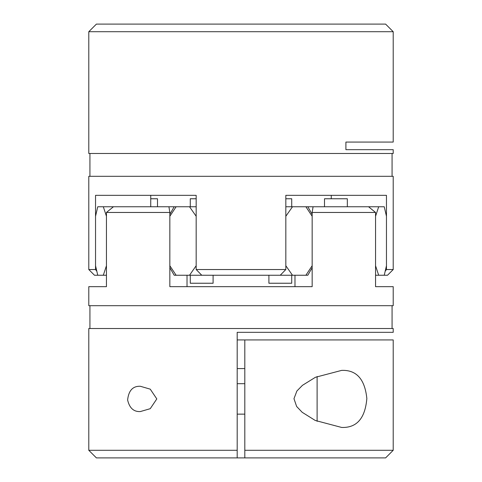 <?xml version="1.0" encoding="UTF-8"?>
<svg xmlns="http://www.w3.org/2000/svg" width="482" height="482" viewBox="0 0 482 482"><rect width="100%" height="100%" fill="white"/><g stroke="black" fill="none" stroke-linecap="round" stroke-linejoin="round"><path stroke-width="0.72" d="M345.907 149.673L393.21 149.673L345.907 149.673L345.907 142.063L393.21 142.063L345.907 142.063M385.6 24.1L96.4 24.1L88.79 31.71L393.21 31.71L385.6 24.1M285.826 269.54L196.174 269.54L201.765 275.246L280.235 275.246L285.826 269.54L285.826 195.337L386.462 195.337L386.462 269.54L385.22 271.233M331.261 195.337L331.261 198.759M96.78 271.233L95.538 269.54L88.79 269.54L88.79 176.31L393.21 176.31L393.21 269.54L386.462 269.54M195.794 195.337L95.538 195.337L95.538 269.54M150.739 195.337L150.739 206.754M393.21 269.54L387.504 275.246L384.238 275.246L386.462 265.733L386.462 216.267L384.238 206.754L378.689 206.754L375.55 216.267L375.55 265.733L378.689 275.246L384.238 275.246M393.21 149.673L393.21 153.481L88.79 153.481L88.79 31.71M196.174 195.337L196.174 269.54M285.826 206.754L292.484 206.754L285.826 216.267L285.826 265.733L292.484 275.246L305.883 275.246L312.161 265.733L312.161 216.267L305.883 206.754L313.071 206.754L312.161 212.46L375.55 212.46L375.55 286.663L393.21 286.663L393.21 305.69L88.79 305.69L88.79 286.663L106.45 286.663L106.45 212.46L113.451 206.754L97.762 206.754L95.538 216.267L95.538 265.733L97.762 275.246L94.496 275.246L88.79 269.54M237.192 332.327L393.21 332.327L393.21 328.519L88.79 328.519L88.79 450.29L237.192 450.29L237.192 332.327M244.808 339.937L393.21 339.937L393.21 450.29L244.808 450.29L244.808 339.937L237.192 339.937M237.192 450.29L237.192 457.9L237.192 450.29M88.79 450.29L96.4 457.9L244.808 457.9L244.808 450.29L244.808 457.9L385.6 457.9L393.21 450.29M106.45 212.46L169.839 212.46L169.839 286.663L312.161 286.663L312.161 212.46M294.978 286.663L294.978 275.246M169.839 212.46L168.929 206.754L189.516 206.754L196.174 216.267L196.174 265.733L189.516 275.246L176.117 275.246L169.839 265.733L169.839 216.267L176.117 206.754M187.022 286.663L187.022 275.246M313.071 206.754L378.689 206.754M375.55 212.46L368.549 206.754M140.322 386.269C132.839 385.992 128.604 390.571 127.622 400.006C129.489 408.055 133.719 411.905 140.322 411.568L150.245 408.682L156.807 398.921L150.251 389.161L140.322 386.269M341.678 370.381L315.409 377.292L302.449 385.335L296.882 391.016L293.972 398.716L296.647 406.489L302.208 412.309L315.228 420.455L341.678 427.456C356.77 427.968 365.163 418.328 366.844 398.53C364.874 379.195 356.487 369.815 341.678 370.381M237.192 414.14L244.808 414.14M317.108 421.34L317.108 376.496M89.929 305.69L89.929 328.519M237.192 368.579L244.808 368.579M244.808 457.9L237.192 457.9M113.451 206.754L168.929 206.754M190.27 275.246L190.27 283.241L213.098 283.241L213.098 275.246M268.902 275.246L268.902 283.241L291.731 283.241L291.731 275.246M292.484 206.754L305.883 206.754M106.45 275.246L103.311 275.246L106.45 265.733L106.45 216.267L103.311 206.754M375.55 275.246L378.689 275.246M201.765 275.246L189.516 275.246M305.883 275.246L307.805 275.246L312.161 267.709M196.174 206.754L189.516 206.754M169.839 267.709L174.195 275.246L176.117 275.246M280.235 275.246L292.484 275.246M291.731 206.754L291.731 198.759L285.826 198.759M97.762 275.246L103.311 275.246M150.739 198.759L157.493 198.759L157.493 206.754M324.507 206.754L324.507 198.759L347.335 198.759L347.335 206.754M196.174 198.759L190.27 198.759L190.27 206.754M393.21 142.063L393.21 31.71M392.071 176.31L392.071 153.481M89.929 176.31L89.929 153.481M237.192 383.696L244.808 383.696M392.071 305.69L392.071 328.519M307.805 206.754L312.161 214.291M174.195 206.754L169.839 214.291"/></g></svg>
